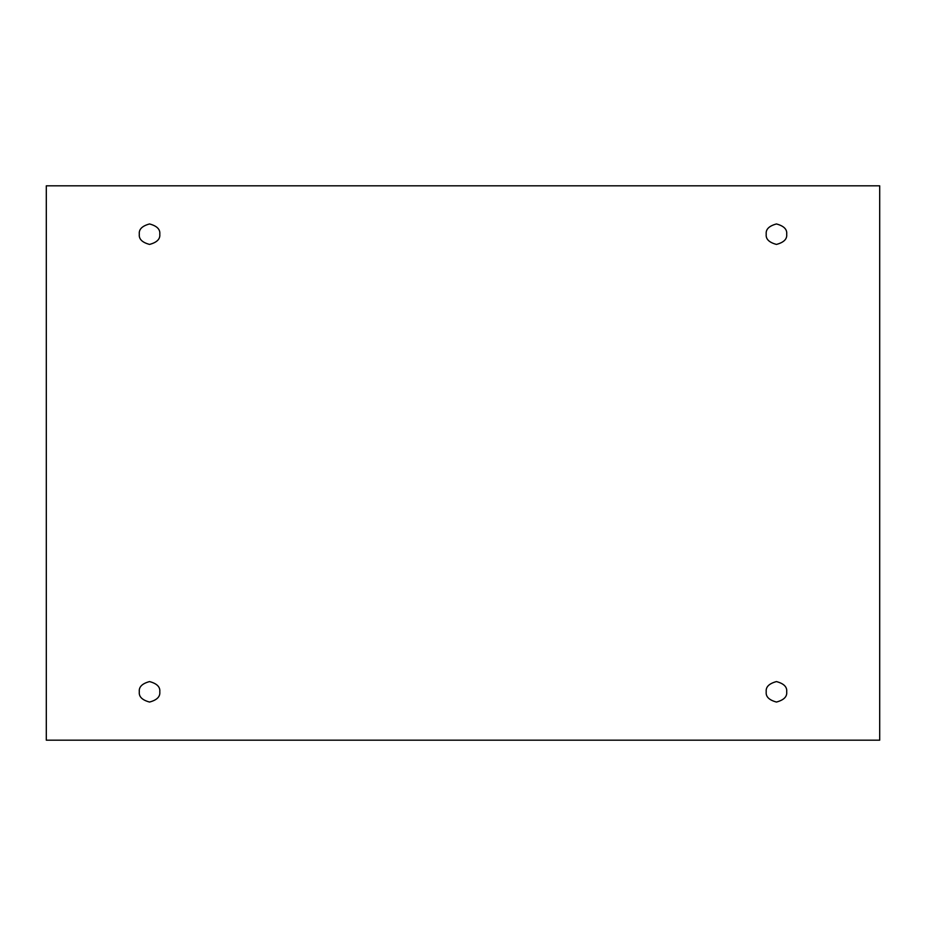 <?xml version="1.0" encoding="UTF-8"?>
<svg xmlns="http://www.w3.org/2000/svg" width="926" height="926" viewBox="0 0 926 926"><rect width="100%" height="100%" fill="white"/><g stroke="black" fill="none" stroke-linecap="round" stroke-linejoin="round"><path stroke-width="1.39" d="M139.317 234.185C138.726 239.024 142.141 242.438 149.549 244.418C156.945 242.438 160.36 239.024 159.781 234.185C160.36 239.024 156.945 242.438 149.549 244.418C142.141 242.438 138.726 239.024 139.317 234.185C138.726 229.347 142.141 225.944 149.549 223.953C156.945 225.944 160.36 229.347 159.781 234.185C160.36 229.347 156.945 225.944 149.549 223.953C142.141 225.944 138.726 229.347 139.317 234.185M766.219 234.185C765.64 239.024 769.055 242.438 776.451 244.418C783.859 242.438 787.274 239.024 786.683 234.185C787.274 239.024 783.859 242.438 776.451 244.418C769.055 242.438 765.64 239.024 766.219 234.185C765.64 229.347 769.055 225.944 776.451 223.953C783.859 225.944 787.274 229.347 786.683 234.185C787.274 229.347 783.859 225.944 776.451 223.953C769.055 225.944 765.64 229.347 766.219 234.185M766.219 691.815C765.64 696.653 769.055 700.056 776.451 702.047C783.859 700.056 787.274 696.653 786.683 691.815C787.274 696.653 783.859 700.056 776.451 702.047C769.055 700.056 765.64 696.653 766.219 691.815C765.64 686.976 769.055 683.562 776.451 681.582C783.859 683.562 787.274 686.976 786.683 691.815C787.274 686.976 783.859 683.562 776.451 681.582C769.055 683.562 765.64 686.976 766.219 691.815M139.317 691.815C138.726 696.653 142.141 700.056 149.549 702.047C156.945 700.056 160.36 696.653 159.781 691.815C160.36 696.653 156.945 700.056 149.549 702.047C142.141 700.056 138.726 696.653 139.317 691.815C138.726 686.976 142.141 683.562 149.549 681.582C156.945 683.562 160.36 686.976 159.781 691.815C160.36 686.976 156.945 683.562 149.549 681.582C142.141 683.562 138.726 686.976 139.317 691.815M46.3 185.825L879.7 185.825L879.7 740.175L46.3 740.175L46.3 185.825L46.3 740.175L879.7 740.175L879.7 185.825L46.3 185.825"/></g></svg>
